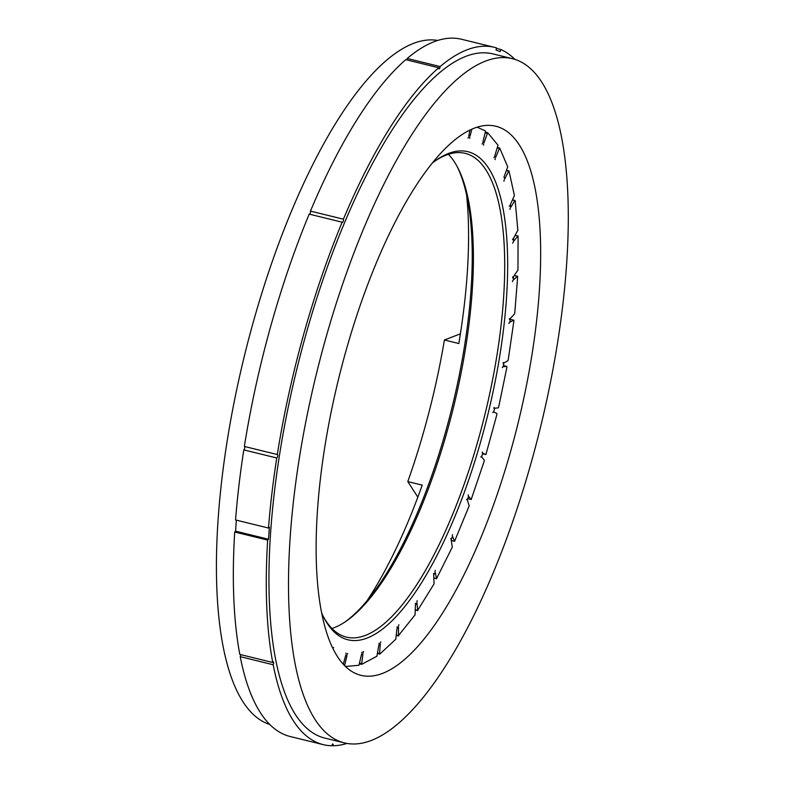 <?xml version="1.0" encoding="UTF-8"?>
<svg xmlns="http://www.w3.org/2000/svg" width="785" height="785" viewBox="0 0 785 785"><rect width="100%" height="100%" fill="white"/><g stroke="black" fill="none" stroke-linecap="round" stroke-linejoin="round"><path stroke-width="1.18" d="M377.673 653.091L379.557 653.562L380.313 644.181A267.008 87.292 103.8 0 1 378.802 645.29L376.908 656.211L361.63 664.385L362.945 653.807A267.008 87.292 103.8 0 1 361.542 654.258L358.971 665.258L345.488 666.485M378.988 644.053L379.116 643.19L378.988 644.053M363.592 651.53L363.131 652.561L363.592 651.53M396.445 635.094L398.466 635.595L398.505 627.009A267.008 87.292 103.8 0 1 396.955 628.736L395.787 639.245L379.842 654.042L379.557 653.562M397.043 627.558L397.112 626.754L397.043 627.558M380.813 641.865L380.401 643.003L380.813 641.865M415.412 609.788L417.669 610.337L416.982 602.811A267.008 87.292 103.8 0 1 415.432 605.107L415.039 614.89L398.466 635.595M415.442 604.028L415.442 603.282L415.442 604.028M398.868 624.732L398.505 625.939L398.868 624.732M433.938 577.917L436.568 578.565L435.194 572.324A267.008 87.292 103.8 0 1 433.683 575.111L434.066 583.873L417.669 610.337M433.595 574.169L433.536 573.521L433.595 574.169M417.198 600.633L416.904 601.869L417.198 600.633M451.316 540.433L454.593 541.238L452.562 536.469A267.008 87.292 103.8 0 1 451.149 539.668L452.307 547.135L436.568 578.565M450.973 538.883L450.855 538.343L450.973 538.883M435.233 570.312L435.018 571.539L435.233 570.312M467.742 498.642L471.196 499.486L468.576 496.336A267.008 87.292 103.8 0 1 467.301 499.859L469.185 505.805L454.593 541.238M467.046 499.25L466.555 499.613L467.046 499.25M452.445 534.683L452.307 535.87L452.445 534.683M485.886 454.584L482.569 453.769L485.886 454.584L482.755 453.151A267.008 87.292 103.8 0 1 481.637 456.87L484.257 460.02L484.208 461.129L471.196 499.486M481.313 456.477L480.812 457.037L481.313 456.477M468.302 494.835L468.252 495.943L468.302 494.835M514.381 275.457L517.658 276.771L514.705 313.706L510.25 318.602A267.008 87.292 103.8 0 1 509.828 322.262L513.684 320.182L510.162 319.318L513.773 320.172L513.9 320.859L508.219 359.805L507.758 360.835L503.901 362.905A267.008 87.292 103.8 0 1 503.234 366.703L506.786 366.379L503.44 365.565L506.816 366.389L506.904 367.233L498.681 406.993L498.19 407.896L494.648 408.22A267.008 87.292 103.8 0 1 493.745 412.037L496.876 413.469L496.915 414.46L485.895 454.593M493.353 411.86L492.843 412.596L493.353 411.86M482.314 451.983L482.363 452.974L482.314 451.983M502.792 366.742L502.302 367.645L502.792 366.742M494.079 407.415L493.893 408.288L494.079 407.415M509.347 322.517L508.886 323.548L509.347 322.517M503.214 362.493L503.087 363.347L503.214 362.493M515.333 235.245L518.09 236.295L517.953 270.099L513.478 276.624A267.008 87.292 103.8 0 1 513.331 280.039L517.521 276.222M512.821 280.51L512.409 281.648L512.821 280.51M509.455 318.582L509.386 319.397L509.455 318.582M512.713 199.802L515.166 200.666L517.855 230.309L513.498 238.277A267.008 87.292 103.8 0 1 513.616 241.338L517.943 235.883M513.105 242.006L512.742 243.213L513.105 242.006M512.605 277.017L512.605 277.762L512.605 277.017M506.708 170.247L508.994 170.963L514.41 195.543L510.309 204.718A267.008 87.292 103.8 0 1 510.701 207.328L515.029 200.381M510.191 208.182L509.897 209.409L510.191 208.182M512.576 239.062L512.634 239.71L512.576 239.062M497.553 147.472L499.741 148.09L507.728 166.871L504.009 176.959A267.008 87.292 103.8 0 1 504.657 179.049L508.866 170.777M504.166 180.05L503.95 181.276L504.166 180.05M509.367 205.856L509.485 206.396L509.367 205.856M485.552 132.184L487.691 132.743L498.014 145.146L494.786 155.842A267.008 87.292 103.8 0 1 495.669 157.353L499.643 147.982M495.217 158.462L495.08 159.649L495.217 158.462M477.123 127.17L485.552 131.036L482.922 142.026A267.008 87.292 103.8 0 1 484.011 142.89L487.632 132.694M483.619 144.097L483.57 145.205L483.619 144.097M493.883 157.608L494.383 157.049L493.883 157.608M471.913 129.132L470.048 136.119L468.802 135.815M469.715 137.375L469.754 138.366L469.715 137.375M482.088 144.018L482.589 143.272L482.098 144.028M468.027 138.082L468.517 137.179L468.027 138.082M469.999 130.016L468.782 135.913A267.008 87.292 103.8 0 1 470.048 136.119M344.615 665.621L346.95 655.593A267.008 87.292 103.8 0 1 345.685 655.377L343.31 664.247M346.018 654.121L345.979 653.13L346.018 654.121M333.645 647.478L333.144 648.224L333.635 647.468M361.807 652.992L361.983 652.119L361.807 652.992M347.706 653.414L347.215 654.317L347.706 653.414M432.182 163.182A251.298 82.16 -76.2 0 1 436.489 159.993A251.298 82.16 -76.2 0 1 487.662 415.343A251.298 82.16 -76.2 0 1 324.038 617.952A251.298 82.16 -76.2 0 1 321.703 613.134M344.988 621.995A251.298 82.16 103.8 0 0 452.238 406.64A251.298 82.16 103.8 0 0 456.929 166.116M331.937 628.491A249.061 81.424 103.8 0 0 346.146 621.21A249.061 81.424 103.8 0 0 453.583 406.973A249.061 81.424 103.8 0 0 457.586 167.333A249.061 81.424 103.8 0 0 448.372 154.311M435.322 160.807A249.061 81.424 -76.2 0 1 465.201 153.369A249.061 81.424 -76.2 0 1 484.885 414.657A249.061 81.424 -76.2 0 1 346.421 637.116A249.061 81.424 -76.2 0 1 323.391 616.686M344.389 742.895L324.833 738.096A352.269 115.169 -76.2 0 1 296.985 368.518A352.269 115.169 -76.2 0 1 492.833 53.88L512.399 58.679A352.269 115.169 -76.2 0 1 516.54 59.954A352.269 115.169 -76.2 0 1 538.647 434.674A352.269 115.169 -76.2 0 1 344.389 742.895A352.269 115.169 -76.2 0 1 316.541 373.326A352.269 115.169 -76.2 0 1 512.399 58.679M437.745 40.447A352.269 115.169 103.8 0 0 244.469 355.625A352.269 115.169 103.8 0 0 269.785 724.486M499.132 127.249A282.718 92.434 103.8 0 0 495.806 126.228A282.718 92.434 103.8 0 0 338.629 378.753A282.718 92.434 103.8 0 0 360.982 675.345A282.718 92.434 103.8 0 0 516.873 427.982A282.718 92.434 103.8 0 0 499.132 127.249M466.624 195.112A282.718 92.434 -76.2 0 1 458.823 343.536L444.408 339.993A282.718 92.434 -76.2 0 1 407.798 481.588L417.826 497.131M407.798 481.588L422.212 485.13A282.718 92.434 -76.2 0 1 367.017 600.78M460.393 333.831L444.408 339.993M346.97 743.434A359 117.377 -76.2 0 1 333.066 745.75A1.796 0.589 103.8 0 0 332.889 744.013A1.796 0.589 103.8 0 0 331.859 745.75A359 117.377 -76.2 0 1 323.224 744.631A359 117.377 -76.2 0 1 273.17 664.748A1.796 0.589 103.8 0 0 273.661 662.942A1.796 0.589 103.8 0 0 273.386 661.873A1.796 0.589 103.8 0 0 272.738 662.491A359 117.377 -76.2 0 1 267.665 540.09L268.519 539.256L269.363 527.206L268.499 528.04A359 117.377 -76.2 0 1 276.762 457.979A1.796 0.589 103.8 0 0 277.645 456.173A1.796 0.589 103.8 0 0 277.458 454.515A1.796 0.589 103.8 0 0 277.301 454.535A359 117.377 -76.2 0 1 342.142 222.214A1.796 0.589 103.8 0 0 342.348 222.44A1.796 0.589 103.8 0 0 343.231 221.223A1.796 0.589 103.8 0 0 343.408 219.182A359 117.377 -76.2 0 1 438.736 67.755L405.786 59.66A359 117.377 103.8 0 0 310.458 211.096A1.796 0.589 -76.2 0 1 310.399 212.745A1.796 0.589 -76.2 0 1 309.683 214.236M438.736 67.755A1.796 0.589 103.8 0 0 439.001 68.894A1.796 0.589 103.8 0 0 440.13 66.558A359 117.377 -76.2 0 1 494.442 47.336L461.492 39.25A359 117.377 103.8 0 0 407.179 58.473A1.796 0.589 -76.2 0 1 406.816 59.915M240.72 654.631A1.796 0.589 -76.2 0 1 240.22 656.653A359 117.377 103.8 0 0 290.273 736.536L323.224 744.631M236.334 520.141L235.569 531.16L234.715 532.004A359 117.377 103.8 0 0 239.798 654.405L272.738 662.491M244.635 446.518A1.796 0.589 -76.2 0 1 244.655 448.304A1.796 0.589 -76.2 0 1 243.811 449.893A359 117.377 103.8 0 0 235.559 519.955L268.499 528.04M342.142 222.214L309.192 214.119A359 117.377 103.8 0 0 244.351 446.449L277.301 454.535M494.442 47.336A359 117.377 -76.2 0 1 496.571 47.934L496.022 50.044L500.173 51.584L500.722 49.465A359 117.377 -76.2 0 1 514.931 59.395M310.458 211.096L343.408 219.182M243.811 449.893L276.762 457.979M268.519 539.256L235.569 531.16M234.715 532.004L267.665 540.09M240.22 656.653L273.17 664.748M331.927 745.475L333.066 745.75M500.722 49.465L496.444 48.415M407.179 58.473L440.13 66.558M359.687 663.246L361.512 663.688M359.559 663.835L361.561 664.326M377.614 653.493L379.587 653.983M514.322 275.535L517.374 276.281M515.235 235.402L517.737 236.01M512.585 200.067L514.764 200.597M506.56 170.62L508.533 171.11M497.386 147.992L499.25 148.444M497.533 147.551L499.505 148.031M485.375 132.851L487.191 133.293M485.542 132.214L487.554 132.704M359.55 663.874L361.63 664.385M377.595 653.591L379.695 654.101M396.415 635.467L398.613 636.007M415.412 610.043L417.806 610.632M433.948 578.074L436.686 578.751M451.336 540.512L454.692 541.336M467.732 498.661L471.265 499.525"/></g></svg>
